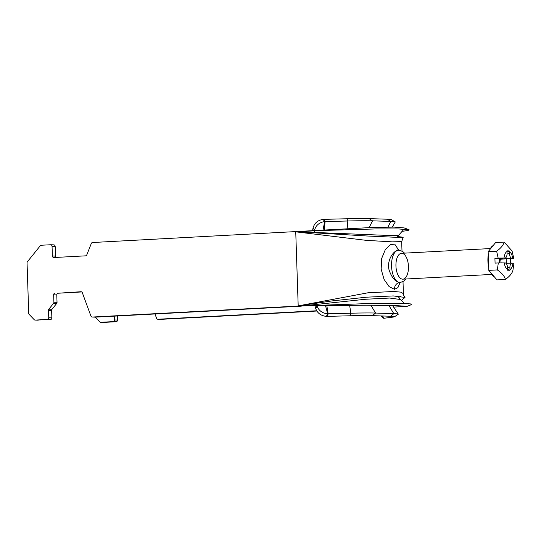 <?xml version="1.0" encoding="UTF-8"?>
<svg xmlns="http://www.w3.org/2000/svg" width="541" height="541" viewBox="0 0 541 541"><rect width="100%" height="100%" fill="white"/><g stroke="black" fill="none" stroke-linecap="round" stroke-linejoin="round"><path stroke-width="0.81" d="M95.202 317.141A1.616 1.42 -88.1 0 0 95.311 317.148L99.821 321.861A1.616 1.42 91.9 0 0 100.734 322.287L103.858 322.389A1.616 1.42 -88.1 0 0 103.967 322.389L116.132 321.739A1.616 1.42 -88.1 0 0 117.498 320.049L114.374 319.941A1.616 1.42 91.9 0 1 113.008 321.631L116.132 321.739M103.967 322.389L100.842 322.28A1.616 1.42 91.9 0 1 100.734 322.287M100.842 322.28L113.008 321.631M114.374 319.941L114.246 316.147M154.976 313.969L156.559 318.257A1.616 1.42 91.9 0 0 157.81 319.237L160.934 319.346A1.616 1.42 -88.1 0 0 161.042 319.339L316.83 311.028M161.042 319.339L157.918 319.237A1.616 1.42 91.9 0 1 157.81 319.237M157.918 319.237L316.668 310.771M117.363 315.978L117.498 320.049M92.186 317.046L95.311 317.148A1.616 1.42 -88.1 0 0 95.419 317.148L92.295 317.046A1.616 1.42 91.9 0 1 90.929 316.066L82.327 292.708A1.616 1.42 -88.1 0 0 80.967 291.727L81.184 291.734M411.383 304.664L410.673 303.927L403.613 303.433L373.662 303.373L298.199 306.057L92.295 317.046M393.598 307.112L407.157 306.321L395.606 305.577L366.528 305.212L298.192 305.895L332.046 300.911L366.602 297.185L393.3 295.927L404.999 297.435L401.361 300.424M397.676 236.512L403.194 237.269L393.151 237.174L366.555 235.971L295.731 231.676L388.972 235.484L398.48 235.497L397.162 237.296M52.376 255.994L52.051 246.297L55.175 246.398L55.5 256.103L52.376 255.994A1.616 1.42 -88.1 0 0 53.843 257.536L85.559 255.846A1.616 1.42 -88.1 0 0 86.797 254.885L91.314 243.477A1.616 1.42 91.9 0 1 92.552 242.517L372.905 227.436L394.058 227.119L404.181 227.917L409.091 229.742M48.744 317.75L48.501 310.331L51.625 310.439L51.868 317.851L48.744 317.75A1.616 1.42 91.9 0 1 47.378 319.44L35.212 320.089A1.616 1.42 91.9 0 1 34.198 319.67L29.173 314.409A1.616 1.42 91.9 0 1 28.72 313.286L27.05 262.879A1.616 1.42 91.9 0 1 27.429 261.716L40.264 245.776A1.616 1.42 91.9 0 1 41.251 245.249L50.584 244.755A1.616 1.42 91.9 0 1 52.051 246.297M56.656 303.494L52.004 309.269L48.873 309.168L53.532 303.386L56.656 303.494A1.616 1.42 -88.1 0 0 57.035 302.324L53.911 302.223A1.616 1.42 91.9 0 1 53.532 303.386M53.911 302.223L53.66 294.804L56.785 294.913A1.616 1.42 91.9 0 1 58.151 293.222L80.967 291.727M81.759 291.957L58.151 293.222M55.026 293.114A1.616 1.42 -88.1 0 0 53.66 294.804M56.785 294.913L57.035 302.324M51.625 310.439A1.616 1.42 91.9 0 1 52.004 309.269M48.873 309.168A1.616 1.42 -88.1 0 0 48.501 310.331M47.378 319.44L50.509 319.548A1.616 1.42 -88.1 0 0 51.868 317.851M50.509 319.548L35.212 320.089M55.175 246.398A1.616 1.42 -88.1 0 0 53.708 244.857M56.176 257.415A1.616 1.42 91.9 0 1 55.5 256.103M400.022 282.558L399.9 282.558C395.336 281.908 391.725 277.689 389.06 269.898C386.45 260.167 394.024 249.732 398.825 250.219A16.189 7.797 86.9 0 0 398.501 250.219A16.189 7.797 86.9 0 0 391.562 266.463A16.189 7.797 86.9 0 0 399.9 282.558A16.189 7.797 86.9 0 0 400.225 282.551L404.168 280.948L405.919 279.007M398.663 250.213L395.302 244.863L390.494 244.586L385.368 249.496L381.723 258.334L381.155 269.147L384.029 279.332L389.094 286.581L394.443 289.327L397.939 287.623L400.076 282.564M398.636 297.259L400.631 296.265M403.403 293.682L400.928 292.154L393.841 291.477L367.988 292.789L298.192 305.895L295.738 231.832L366.284 240.36L392.225 241.854L401.679 241.624L401.99 251.031M301.323 306.165L95.419 317.148M402.119 231.345L408.178 230.48L409.091 229.736L398.886 228.978L376.32 228.924L317.763 230.608M301.716 305.875L303.941 304.914M400.428 299.504L389.736 298.044L365.662 299.247L303.772 305.766M299.606 232.116L298.869 232.075M314.409 230.804L298.855 231.778M314.97 305.624A11.009 3.976 -91.1 0 0 315.2 306.585L315.728 308.566C317.432 313.192 320.982 315.802 326.379 316.384L327.69 313.807C322.287 313.225 318.737 310.622 317.033 305.996L316.505 304.008A6.478 2.34 88.9 0 1 316.296 303.088M314.03 232.907A6.478 2.34 88.9 0 1 314.125 232.305L314.524 230.202C315.91 225.286 319.278 222.419 324.627 221.594L323.16 219.375C317.81 220.201 314.443 223.068 313.056 227.984L312.664 230.087A11.009 3.976 -91.1 0 0 312.536 230.838M326.683 316.384L350.21 315.775A32.379 1.183 -1.9 0 1 372.303 315.633L390.541 316.248A32.379 1.183 -1.9 0 1 394.558 316.654A32.379 1.183 -1.9 0 1 394.511 316.755A32.379 1.183 -1.9 0 1 392.387 317.188L383.718 318.297L380.681 315.917M327.866 313.807L350.872 313.212A36.227 1.325 -1.9 0 1 375.589 313.056L393.828 313.665A36.227 1.325 -1.9 0 1 398.318 314.125A36.227 1.325 -1.9 0 1 398.271 314.24L394.511 316.755M323.464 219.362L346.991 218.753A32.379 1.183 -1.9 0 1 369.084 218.611L387.322 219.22A32.379 1.183 -1.9 0 1 391.292 219.592L395.207 221.857A36.227 1.325 -1.9 0 1 395.261 221.966L392.279 227.105M324.81 221.587L347.809 220.992A36.227 1.325 -1.9 0 1 372.526 220.829L390.771 221.438A36.227 1.325 -1.9 0 1 395.207 221.857M504.124 242.084L512.063 250.95L513.774 258.429L512.746 258.24A9.346 4.497 86.9 0 0 509.324 251.572L509.243 250.916L508.114 250.868L506.903 250.862L506.985 251.518A9.346 4.497 86.9 0 0 504.036 258.037L498.153 258.091L496.652 251.247C500.939 248.096 503.428 245.039 504.124 242.084L495.624 242.544L488.144 251.7L496.652 251.247M504.205 262.892A9.346 4.497 86.9 0 0 507.627 269.553L507.559 267.815A4.855 2.34 86.9 0 0 505.044 262.906L498.329 262.94L497.314 269.918C501.818 272.995 504.53 276.167 505.456 279.433C509.737 276.289 512.232 273.239 512.936 270.277L513.95 263.284L512.077 263.068A4.855 2.34 86.9 0 0 512.05 263.068L505.957 263.298M507.627 269.553L507.593 270.216L509.933 270.27L509.967 269.607A9.346 4.497 86.9 0 0 512.915 263.088M505.456 279.433L496.956 279.886L488.814 270.372L488.144 251.7M497.314 269.918L488.814 270.372M498.329 262.94L495.083 263.115L494.914 258.26L498.153 258.091M513.774 258.449L510.528 258.618L510.69 263.109M505.639 263.082L506.322 263.095L506.166 258.794L505.483 258.781A3.564 1.718 -93.1 0 1 504.814 258.49L512.746 258.24M504.814 258.49L510.528 258.618M509.324 251.572L509.385 253.316A4.855 2.34 86.9 0 0 511.901 258.219M509.243 250.916L507.005 252.052M494.914 258.26L500.628 258.395A3.564 1.718 -93.1 0 1 500.094 258.645A3.564 1.718 -93.1 0 1 499.972 258.652L499.296 258.639L499.444 262.919M504.036 258.037L500.628 258.395M512.05 263.068L512.043 263.068A4.855 2.34 86.9 0 0 509.906 267.869L509.967 269.607M499.904 258.672A2.59 1.244 86.9 0 0 500.675 259.2L501.115 262.899M506.166 258.794L500.986 259.213M509.933 270.27L507.62 269.371M504.875 258.057A4.855 2.34 86.9 0 0 505.037 258.05A4.855 2.34 86.9 0 0 507.045 253.262L506.985 251.518M494.393 276.891A16.189 7.797 -93.1 0 1 490.504 272.353M488.699 267.132A16.189 7.797 -93.1 0 1 487.914 261.066A16.189 7.797 -93.1 0 1 488.266 255.021M489.794 249.678A16.189 7.797 -93.1 0 1 493.142 245.58M395.944 266.023A12.95 6.235 -93.1 0 1 401.767 253.296A12.95 6.235 -93.1 0 1 408.448 266.442A12.95 6.235 -93.1 0 1 402.626 279.17A12.95 6.235 -93.1 0 1 395.944 266.023M394.443 289.327A6.478 5.674 91.9 0 1 399.9 282.558M301.296 305.327L301.317 305.895M317.033 305.996L315.728 308.566M313.056 227.984L314.524 230.202M325.445 305.395L327.69 313.807M326.798 305.374L328.13 313.8L327.467 316.363M324.248 219.342L325.067 221.58L324.343 230.121M324.627 221.594L323.018 230.216M383.718 318.297L382.183 315.964M384.036 318.257L382.615 315.978M392.387 317.188L391.84 316.296M387.322 219.22L390.771 221.438L387.938 227.105M388.905 305.435L393.828 313.665L390.541 316.248M369.084 218.611L372.526 220.829L369.158 227.578M370.91 305.239L375.589 313.056L372.303 315.633M346.991 218.753L347.809 220.992L347.16 228.654M349.601 305.192L350.872 313.212L350.21 315.775M509.385 253.316L507.039 254.081M509.906 267.869L507.532 267.355M505.483 258.781L500.675 259.2M35.104 320.089L38.228 320.198M50.692 244.755L53.816 244.857M404.54 253.141L402.626 251.416L398.494 250.219M400.225 282.551L399.116 283.011M398.46 250.219L397.628 249.969L397.885 250.294M403.011 281.746L403.403 293.662C403.214 294.385 403.748 295.636 404.999 297.435M403.194 237.269L401.679 241.624M397.993 296.055L400.394 299.471L404.465 303.46M403.985 229.168L398.474 235.497M411.376 304.664L407.163 306.321M392.516 305.503L398.318 314.125M490.362 248.562L401.503 253.303M491.742 274.429L402.883 279.17"/></g></svg>
